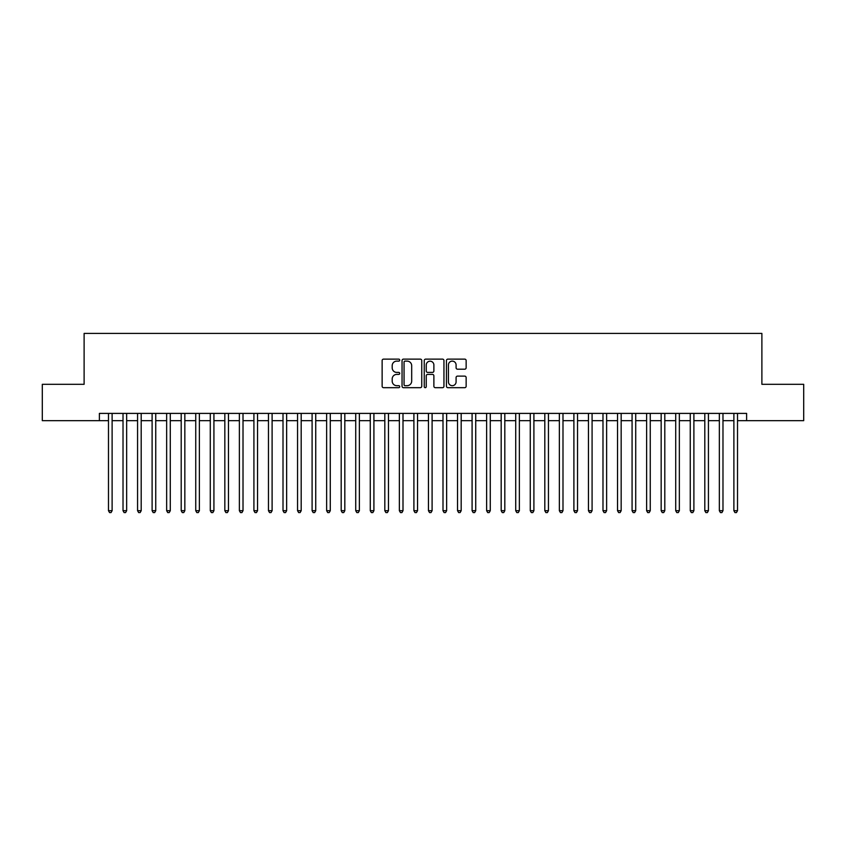 <?xml version="1.0" encoding="UTF-8"?>
<svg xmlns="http://www.w3.org/2000/svg" width="846" height="846" viewBox="0 0 846 846"><rect width="100%" height="100%" fill="white"/><g stroke="black" fill="none" stroke-linecap="round" stroke-linejoin="round"><path stroke-width="1.27" d="M399.724 360.132A1.005 1.005 0 0 0 398.73 359.127L383.566 359.127A1.428 1.428 0 0 0 382.138 360.555L382.138 386.252A1.428 1.428 0 0 0 383.566 387.68L398.73 387.68A1.005 1.005 0 0 0 399.724 386.685A1.005 1.005 0 0 0 398.73 385.681L396.763 385.681A4.568 4.568 0 0 1 392.195 381.112L392.195 378.976A4.568 4.568 0 0 1 396.763 374.408L398.73 374.408A1.005 1.005 0 0 0 399.724 373.403A1.005 1.005 0 0 0 398.73 372.409L396.763 372.409A4.568 4.568 0 0 1 392.195 367.841L392.195 365.694A4.568 4.568 0 0 1 396.763 361.126L398.73 361.126A1.005 1.005 0 0 0 399.724 360.132M464.718 369.194A1.428 1.428 0 0 0 466.146 367.767L466.146 360.555A1.428 1.428 0 0 0 464.718 359.127L447.872 359.127A1.428 1.428 0 0 0 446.445 360.555L446.445 386.252A1.428 1.428 0 0 0 447.872 387.68L464.718 387.68A1.428 1.428 0 0 0 466.146 386.252L466.146 377.549A1.428 1.428 0 0 0 464.718 376.121L457.517 376.121A1.428 1.428 0 0 0 456.089 377.549L456.089 381.863A3.818 3.818 0 0 1 452.272 385.681A3.818 3.818 0 0 1 448.443 381.863L448.443 364.943A3.818 3.818 0 0 1 452.272 361.126A3.818 3.818 0 0 1 456.089 364.943L456.089 367.767A1.428 1.428 0 0 0 457.517 369.194L464.718 369.194M99.384 420.674L42.3 420.674L42.3 384.317L84.114 384.317L84.114 333.409L761.886 333.409L761.886 384.317L803.7 384.317L803.7 420.674L746.616 420.674L746.616 413.398L99.384 413.398L99.384 420.674L108.478 420.674M421.752 360.555A1.428 1.428 0 0 0 420.325 359.127L403.479 359.127A1.428 1.428 0 0 0 402.051 360.555L402.051 386.252A1.428 1.428 0 0 0 403.479 387.68L420.325 387.68A1.428 1.428 0 0 0 421.752 386.252L421.752 360.555M425.675 359.127L442.521 359.127A1.428 1.428 0 0 1 443.949 360.555L443.949 386.252A1.428 1.428 0 0 1 442.521 387.68L435.309 387.68A1.428 1.428 0 0 1 433.882 386.252L433.882 375.836A1.428 1.428 0 0 0 432.454 374.408L427.674 374.408A1.428 1.428 0 0 0 426.247 375.836L426.247 386.685A1.005 1.005 0 0 1 425.252 387.68A1.005 1.005 0 0 1 424.248 386.685L424.248 360.555A1.428 1.428 0 0 1 425.675 359.127M112.116 420.674L123.019 420.674M126.657 420.674L137.57 420.674M141.197 420.674L152.111 420.674M155.749 420.674L166.651 420.674M170.289 420.674L181.203 420.674M184.84 420.674L195.743 420.674M199.381 420.674L210.284 420.674M213.922 420.674L224.835 420.674M228.473 420.674L239.376 420.674M243.014 420.674L253.916 420.674M257.554 420.674L268.468 420.674M272.105 420.674L283.008 420.674M286.646 420.674L297.559 420.674M301.187 420.674L312.1 420.674M315.738 420.674L326.641 420.674M330.278 420.674L341.192 420.674M344.819 420.674L355.732 420.674M359.37 420.674L370.273 420.674M373.911 420.674L384.824 420.674M388.462 420.674L399.365 420.674M403.003 420.674L413.906 420.674M417.543 420.674L428.457 420.674M432.095 420.674L442.997 420.674M446.635 420.674L457.538 420.674M461.176 420.674L472.089 420.674M475.727 420.674L486.63 420.674M490.268 420.674L501.181 420.674M504.808 420.674L515.722 420.674M519.359 420.674L530.262 420.674M533.9 420.674L544.813 420.674M548.441 420.674L559.354 420.674M562.992 420.674L573.895 420.674M577.532 420.674L588.446 420.674M592.084 420.674L602.987 420.674M606.624 420.674L617.527 420.674M621.165 420.674L632.078 420.674M635.716 420.674L646.619 420.674M650.257 420.674L661.16 420.674M664.797 420.674L675.711 420.674M679.349 420.674L690.251 420.674M693.889 420.674L704.803 420.674M708.43 420.674L719.343 420.674M722.981 420.674L733.884 420.674M737.522 420.674L746.616 420.674M405.044 361.126A1.005 1.005 0 0 0 404.05 362.13L404.05 384.687A1.005 1.005 0 0 0 405.044 385.681L407.116 385.681A4.568 4.568 0 0 0 411.685 381.112L411.685 365.694A4.568 4.568 0 0 0 407.116 361.126L405.044 361.126M433.882 365.017A3.818 3.818 0 0 0 430.064 361.2A3.818 3.818 0 0 0 426.247 365.017L426.247 370.982A1.428 1.428 0 0 0 427.674 372.409L432.454 372.409A1.428 1.428 0 0 0 433.882 370.982L433.882 365.017M112.116 413.398L112.116 510.698L108.478 510.698L108.478 413.398M112.116 510.698L111.027 512.591L109.568 512.591L108.478 510.698M126.657 413.398L126.657 510.698L123.019 510.698L123.019 413.398M126.657 510.698L125.568 512.591L124.108 512.591L123.019 510.698M141.197 413.398L141.197 510.698L137.57 510.698L137.57 413.398M141.197 510.698L140.108 512.591L138.659 512.591L137.57 510.698M155.749 413.398L155.749 510.698L152.111 510.698L152.111 413.398M155.749 510.698L154.659 512.591L153.2 512.591L152.111 510.698M170.289 413.398L170.289 510.698L166.651 510.698L166.651 413.398M170.289 510.698L169.2 512.591L167.741 512.591L166.651 510.698M184.84 413.398L184.84 510.698L181.203 510.698L181.203 413.398M184.84 510.698L183.741 512.591L182.292 512.591L181.203 510.698M199.381 413.398L199.381 510.698L195.743 510.698L195.743 413.398M199.381 510.698L198.292 512.591L196.832 512.591L195.743 510.698M213.922 413.398L213.922 510.698L210.284 510.698L210.284 413.398M213.922 510.698L212.832 512.591L211.384 512.591L210.284 510.698M228.473 413.398L228.473 510.698L224.835 510.698L224.835 413.398M228.473 510.698L227.373 512.591L225.924 512.591L224.835 510.698M243.014 413.398L243.014 510.698L239.376 510.698L239.376 413.398M243.014 510.698L241.924 512.591L240.465 512.591L239.376 510.698M257.554 413.398L257.554 510.698L253.916 510.698L253.916 413.398M257.554 510.698L256.465 512.591L255.016 512.591L253.916 510.698M272.105 413.398L272.105 510.698L268.468 510.698L268.468 413.398M272.105 510.698L271.016 512.591L269.557 512.591L268.468 510.698M286.646 413.398L286.646 510.698L283.008 510.698L283.008 413.398M286.646 510.698L285.557 512.591L284.097 512.591L283.008 510.698M301.187 413.398L301.187 510.698L297.559 510.698L297.559 413.398M301.187 510.698L300.097 512.591L298.649 512.591L297.559 510.698M315.738 413.398L315.738 510.698L312.1 510.698L312.1 413.398M315.738 510.698L314.649 512.591L313.189 512.591L312.1 510.698M330.278 413.398L330.278 510.698L326.641 510.698L326.641 413.398M330.278 510.698L329.189 512.591L327.73 512.591L326.641 510.698M344.819 413.398L344.819 510.698L341.192 510.698L341.192 413.398M344.819 510.698L343.73 512.591L342.281 512.591L341.192 510.698M359.37 413.398L359.37 510.698L355.732 510.698L355.732 413.398M359.37 510.698L358.281 512.591L356.822 512.591L355.732 510.698M373.911 413.398L373.911 510.698L370.273 510.698L370.273 413.398M373.911 510.698L372.822 512.591L371.362 512.591L370.273 510.698M388.462 413.398L388.462 510.698L384.824 510.698L384.824 413.398M388.462 510.698L387.362 512.591L385.913 512.591L384.824 510.698M403.003 413.398L403.003 510.698L399.365 510.698L399.365 413.398M403.003 510.698L401.913 512.591L400.454 512.591L399.365 510.698M417.543 413.398L417.543 510.698L413.906 510.698L413.906 413.398M417.543 510.698L416.454 512.591L415.005 512.591L413.906 510.698M432.095 413.398L432.095 510.698L428.457 510.698L428.457 413.398M432.095 510.698L430.995 512.591L429.546 512.591L428.457 510.698M446.635 413.398L446.635 510.698L442.997 510.698L442.997 413.398M446.635 510.698L445.546 512.591L444.087 512.591L442.997 510.698M461.176 413.398L461.176 510.698L457.538 510.698L457.538 413.398M461.176 510.698L460.087 512.591L458.638 512.591L457.538 510.698M475.727 413.398L475.727 510.698L472.089 510.698L472.089 413.398M475.727 510.698L474.638 512.591L473.178 512.591L472.089 510.698M490.268 413.398L490.268 510.698L486.63 510.698L486.63 413.398M490.268 510.698L489.178 512.591L487.719 512.591L486.63 510.698M504.808 413.398L504.808 510.698L501.181 510.698L501.181 413.398M504.808 510.698L503.719 512.591L502.27 512.591L501.181 510.698M519.359 413.398L519.359 510.698L515.722 510.698L515.722 413.398M519.359 510.698L518.27 512.591L516.811 512.591L515.722 510.698M533.9 413.398L533.9 510.698L530.262 510.698L530.262 413.398M533.9 510.698L532.811 512.591L531.351 512.591L530.262 510.698M548.441 413.398L548.441 510.698L544.813 510.698L544.813 413.398M548.441 510.698L547.351 512.591L545.903 512.591L544.813 510.698M562.992 413.398L562.992 510.698L559.354 510.698L559.354 413.398M562.992 510.698L561.903 512.591L560.443 512.591L559.354 510.698M577.532 413.398L577.532 510.698L573.895 510.698L573.895 413.398M577.532 510.698L576.443 512.591L574.984 512.591L573.895 510.698M592.084 413.398L592.084 510.698L588.446 510.698L588.446 413.398M592.084 510.698L590.984 512.591L589.535 512.591L588.446 510.698M606.624 413.398L606.624 510.698L602.987 510.698L602.987 413.398M606.624 510.698L605.535 512.591L604.076 512.591L602.987 510.698M621.165 413.398L621.165 510.698L617.527 510.698L617.527 413.398M621.165 510.698L620.076 512.591L618.627 512.591L617.527 510.698M635.716 413.398L635.716 510.698L632.078 510.698L632.078 413.398M635.716 510.698L634.616 512.591L633.168 512.591L632.078 510.698M650.257 413.398L650.257 510.698L646.619 510.698L646.619 413.398M650.257 510.698L649.168 512.591L647.708 512.591L646.619 510.698M664.797 413.398L664.797 510.698L661.16 510.698L661.16 413.398M664.797 510.698L663.708 512.591L662.259 512.591L661.16 510.698M679.349 413.398L679.349 510.698L675.711 510.698L675.711 413.398M679.349 510.698L678.259 512.591L676.8 512.591L675.711 510.698M693.889 413.398L693.889 510.698L690.251 510.698L690.251 413.398M693.889 510.698L692.8 512.591L691.341 512.591L690.251 510.698M708.43 413.398L708.43 510.698L704.803 510.698L704.803 413.398M708.43 510.698L707.341 512.591L705.892 512.591L704.803 510.698M722.981 413.398L722.981 510.698L719.343 510.698L719.343 413.398M722.981 510.698L721.892 512.591L720.432 512.591L719.343 510.698M737.522 413.398L737.522 510.698L733.884 510.698L733.884 413.398M737.522 510.698L736.432 512.591L734.973 512.591L733.884 510.698"/></g></svg>
